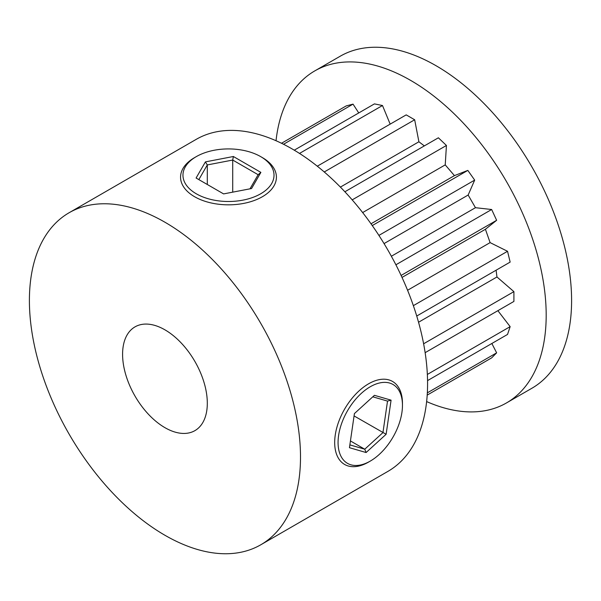 <?xml version="1.0" encoding="UTF-8"?>
<svg xmlns="http://www.w3.org/2000/svg" width="601" height="601" viewBox="0 0 601 601"><rect width="100%" height="100%" fill="white"/><g stroke="black" fill="none" stroke-linecap="round" stroke-linejoin="round"><path stroke-width="0.9" d="M276.032 140.724A191.696 110.674 60 0 1 314.789 70.895L340.204 56.224A191.696 110.674 60 0 1 436.048 65.719A191.696 110.674 60 0 1 561.281 234.645A191.696 110.674 60 0 1 531.9 388.254L506.485 402.933A191.696 110.674 60 0 1 426.635 401.581M314.789 70.895A191.696 110.674 60 0 1 410.633 80.391A191.696 110.674 60 0 1 535.867 249.317A191.696 110.674 60 0 1 506.485 402.933M164.952 329.844A59.905 34.588 -120 0 0 135 326.876A59.905 34.588 -120 0 0 125.812 374.881A59.905 34.588 -120 0 0 164.952 427.672A59.905 34.588 -120 0 0 194.904 430.639A59.905 34.588 -120 0 0 204.085 382.634A59.905 34.588 -120 0 0 164.952 329.844M164.952 535.281A191.696 110.674 -120 0 0 260.796 544.776A191.696 110.674 -120 0 0 290.185 391.168A191.696 110.674 -120 0 0 164.952 222.235A191.696 110.674 -120 0 0 69.1 212.746A191.696 110.674 -120 0 0 39.719 366.355A191.696 110.674 -120 0 0 164.952 535.281M260.796 544.776L387.878 471.409A191.696 110.674 -120 0 0 417.259 317.794A191.696 110.674 -120 0 0 292.026 148.868A191.696 110.674 -120 0 0 196.181 139.372L69.1 212.746M496.103 270.21L496.959 276.971L513.908 291.643L513.908 301.432L425.14 352.674M497.876 310.679L510.151 326.636L427.349 374.446M510.151 326.636L507.537 334.434L427.551 380.606M491.851 343.487L496.636 352.84L427.341 392.844M496.636 352.84L491.656 357.873L427.206 395.09L474.677 367.677M283.522 144.263L353.042 104.131L346.191 105.919L281.501 143.263M353.042 104.131L358.752 112.943M299.508 153.428L382.491 105.521L374.431 103.89L294.257 150.182M382.491 105.521L390.169 124.129M324.255 171.961L414.667 119.764L406.201 114.874L317.298 166.199M414.667 119.764L418.905 141.776L340.399 187.099M418.905 141.776L424.336 145.9M352.201 199.87L446.438 145.465L438.384 137.787L344.884 191.772M446.438 145.465L445.228 164.884L362.651 212.566M445.228 164.884L454.439 175.62L371.012 223.79M454.439 175.62L467.826 170.399L372.267 225.57M467.826 170.399L474.677 180.105L378.908 235.404M474.677 180.105L468.149 195.04L384.047 243.593M468.149 195.04L475.459 207.698L391.364 256.244M475.459 207.698L491.656 209.509L395.894 264.793M491.656 209.509L496.636 220.297L401.107 275.446M496.636 220.297L485.42 229.274L402.024 277.422M485.42 229.274L490.108 242.616L407.576 290.268M490.108 242.616L507.537 251.286L413.36 305.654M507.537 251.286L510.151 262.096L416.733 316.036M496.959 276.971L418.544 322.249M513.908 291.643L423.615 343.78M196.294 193.792A45.526 26.286 0 0 0 260.684 193.792A45.526 26.286 0 0 0 260.684 156.621L262.374 157.597A47.922 27.669 180 0 1 276.415 177.16A47.922 27.669 180 0 1 246.831 202.725A47.922 27.669 180 0 1 194.604 196.73A47.922 27.669 180 0 1 180.563 177.16A47.922 27.669 180 0 1 194.596 157.597L196.294 156.621A45.526 26.286 0 0 0 196.294 193.792M262.374 157.597L260.684 156.621A45.526 26.286 0 0 0 196.294 156.621M251.564 188.526L223.602 193.905L196.091 178.024L205.414 161.887L233.368 156.5L260.879 172.389L251.564 188.526M207.307 184.499L207.307 164.937L198.833 179.609M232.722 192.155L232.722 160.046L207.307 164.937L205.414 161.887M249.993 188.827L258.137 174.718L232.722 160.046L233.368 156.5M260.879 172.389L258.137 174.718M338.596 435.515A45.526 26.286 120 0 0 370.261 461.102A45.526 26.286 120 0 0 401.934 412.339A45.526 26.286 120 0 0 402.46 405.344A45.526 26.286 120 0 0 373.176 385.226A45.526 26.286 120 0 0 338.596 435.515M370.261 461.102L368.571 462.079A47.922 27.669 -60 0 1 344.606 464.453A47.922 27.669 -60 0 1 335.238 435.147A47.922 27.669 -60 0 1 358.481 391.416A47.922 27.669 -60 0 1 392.528 381.447A47.922 27.669 -60 0 1 402.46 403.384L402.46 405.344M366.107 452.538L349.451 447.692L354.41 413.586L374.423 395.323L391.078 400.168L386.12 434.275L366.107 452.538L364.754 449.21L382.95 432.607L387.525 401.1L372.785 396.81M354.064 415.93L386.12 434.275M350.436 440.939L364.754 449.21L349.865 444.875M387.525 401.1L391.078 400.168"/></g></svg>
